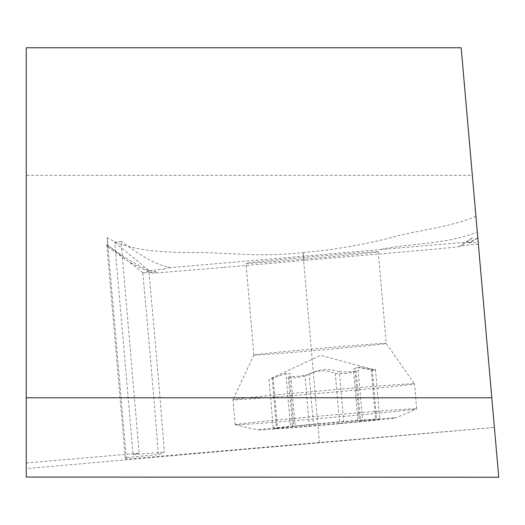 <?xml version="1.0" encoding="UTF-8"?>
<svg xmlns="http://www.w3.org/2000/svg" width="525" height="525" viewBox="0 0 525 525"><rect width="100%" height="100%" fill="white"/><g stroke="black" fill="none" stroke-linecap="round" stroke-linejoin="round"><path stroke-width="0.39" stroke-dasharray="2.62 1.97" d="M477.77 237.438L472.336 175.317L26.25 175.317L26.25 468.602L494.392 427.435L126.394 459.119L125.239 457.702L158.386 454.565A12280.118 160.145 -5 0 0 164.397 452.183A10188.695 8232.085 -96 0 0 148.765 270.572M26.25 463.011L139.132 453.233L133.061 454.598L164.397 452.183M494.392 427.435L478.209 242.478M468.681 242.878L478.196 242.347L478.36 244.191M478.203 242.406L477.796 237.766M472.336 175.317L461.173 47.762L26.25 47.762L26.25 175.317M498.75 477.238L494.412 427.665M477.763 237.713L469.278 242.622L471.056 242.051L463.017 242.445L171.262 267.579C164.082 266.766 155.282 263.32 144.861 257.243C138.915 253.772 130.974 248.489 121.045 241.382L139.132 453.233M381.183 249.316C413.044 242.858 446.978 244.479 477.284 231.866M26.25 468.602L26.25 477.067M121.045 241.382L114.667 242.274L133.061 454.598M148.87 270.441L114.667 242.274M148.831 270.697L163.413 269.154M163.518 269.148L165.04 268.551C166.668 268.282 161.451 268.524 171.262 267.579M378.302 251.836A66.419 0.866 -5 0 0 312.06 256.705A66.419 0.866 -5 0 0 245.963 263.301A66.419 0.866 -5 0 0 310.774 258.556A66.419 0.866 -5 0 0 378.243 251.882A66.419 0.866 -5 0 0 378.302 251.836L386.242 343.488A66.419 0.866 -5 0 0 386.242 343.481A66.419 0.866 -5 0 0 321.188 348.252A66.419 0.866 -5 0 0 253.969 354.913A66.419 0.866 -5 0 0 253.91 354.946A66.419 0.866 -5 0 0 253.91 354.952A66.419 0.866 -5 0 0 318.714 350.208A66.419 0.866 -5 0 0 386.183 343.527A66.419 0.866 -5 0 0 386.242 343.488L414.507 383.913A91.088 1.188 -5 0 0 414.507 383.913A91.088 1.188 -5 0 0 325.29 390.462A91.088 1.188 -5 0 0 233.1 399.591A91.088 1.188 -5 0 0 233.021 399.637A91.088 1.188 -5 0 0 233.021 399.65A91.088 1.188 -5 0 0 323.866 392.969A91.088 1.188 -5 0 0 414.507 383.919L416.673 408.916A91.088 1.188 -5 0 0 327.797 415.426A91.088 1.188 -5 0 0 235.266 424.581A91.088 1.188 -5 0 0 235.187 424.64A91.088 1.188 -5 0 0 235.246 424.679A91.088 1.188 -5 0 0 326.032 417.966A91.088 1.188 -5 0 0 416.62 408.962A91.088 1.188 -5 0 0 416.673 408.916M478.327 244.197L464.008 245.431M464.146 245.424L458.804 246.77L435.481 249.113L222.876 267.468M222.922 267.455L153.326 273.236M155.584 272.258L156.502 271.897M156.496 271.897L142.852 273.072M148.778 270.697A12280.229 160.145 175 0 1 142.78 273.079M469.238 242.629L468.622 242.885M475.926 216.379C447.064 228.237 418.254 229.793 389.412 238.074C360.577 245.3 331.748 250.136 302.932 252.584L304.658 260.505M302.932 252.558L319.384 442.404M107.717 247.012L107.198 237.536C131.683 252.971 173.02 252.558 203.923 252.538L253.444 254.697C271.97 255.012 288.468 254.29 302.932 252.532M142.905 272.79L106.772 244.565L125.239 457.702M126.394 459.119L107.198 237.536M142.761 272.947A10188.55 8722.055 -93.7 0 1 158.386 454.565M269.017 379.306L273.276 428.518L276.544 428.374L272.206 378.315L269.122 379.345M290.817 373.852L285.915 373.341L272.206 378.315L283.946 374.03L288.356 374.469M305.025 375.985C296.271 377.961 290.01 378.453 286.23 377.455L290.568 427.508L309.363 426.038L305.025 375.985C315.164 370.204 325.257 369.331 335.291 373.38C344.223 373.833 350.805 373.216 355.025 371.529L359.363 421.588L339.629 423.432L335.291 373.38M353.2 369.272L357.919 367.598L371.273 369.79C376.537 370.453 376.845 370.328 372.212 369.416L375.152 370.046M375.48 369.272L379.818 419.324L376.55 419.468L372.212 369.416L359.901 367.054L355.602 367.94M362.526 420.335L343.731 421.805L339.399 371.746C348.357 372.186 354.624 371.7 358.194 370.276L362.526 420.335L360.458 420.623L376.55 419.468M339.399 371.746C328.433 368.077 318.347 368.944 309.133 374.351C300.405 376.313 293.823 376.93 289.393 376.195L293.731 426.254L313.464 424.41L309.133 374.351M309.363 426.038L339.629 423.432M359.363 421.588L375.611 419.842L371.273 369.79M379.818 419.324L375.611 419.842M343.731 421.805L313.464 424.41M293.731 426.254L277.489 428L273.151 377.941M273.276 428.518L277.489 428M276.544 428.374L290.568 427.508M258.549 429.772A68.316 0.893 -5 0 0 258.576 429.857A68.316 0.893 -5 0 0 326.622 424.81A68.316 0.893 -5 0 0 394.531 418.077A68.316 0.893 -5 0 0 329.615 422.763A68.316 0.893 -5 0 0 258.549 429.772M468.589 242.898L469.245 242.635M471.05 242.032L478.026 237.818M458.975 246.75L472.94 237.412C470.525 239.485 466.528 242.242 460.95 245.667L458.837 246.829M106.811 244.532C121.971 256.292 142.793 268.662 151.108 270.893L156.391 271.963M107.664 247.032L122.771 257.263C128.113 261.903 138.226 267.264 153.097 273.341M253.91 354.952L245.963 263.301M372.986 369.442L320.611 355.373L271.432 378.243M353.614 371.562L357.952 421.614M356.121 370.571L360.458 420.623M290.804 376.169L295.142 426.228M288.304 377.16L292.642 427.219M394.531 418.077A265.663 265.663 0 0 0 416.62 408.962M235.246 424.679A265.663 265.663 0 0 0 258.576 429.857M235.187 424.64L233.021 399.65M253.91 354.946L233.021 399.637"/><path stroke-width="0.79" d="M491.8 397.779L461.173 47.762L26.25 47.762L26.25 397.779L491.8 397.779L498.75 477.238L26.25 477.067L26.25 397.779"/></g></svg>
